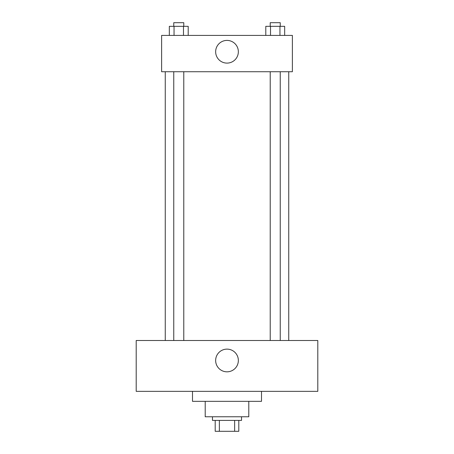 <?xml version="1.0" encoding="UTF-8"?>
<svg xmlns="http://www.w3.org/2000/svg" width="454" height="454" viewBox="0 0 454 454"><rect width="100%" height="100%" fill="white"/><g stroke="black" fill="none" stroke-linecap="round" stroke-linejoin="round"><path stroke-width="0.68" d="M234.644 420.404L234.644 431.3L215.196 431.3L215.196 420.404M234.644 431.3L238.804 431.3L238.804 420.404L238.804 431.3M241.528 416.772L241.528 420.404L212.472 420.404L212.472 416.772M219.356 420.404L219.356 431.3M248.792 401.336L248.792 416.772L205.208 416.772L205.208 401.336M261.504 391.348L261.504 401.336L192.496 401.336L192.496 391.348M317.8 391.348L136.2 391.348L136.2 340.5L317.8 340.5L317.8 391.348M227 349.126A11.35 11.35 0 0 1 236.829 366.151A11.35 11.35 0 0 1 217.171 366.151A11.35 11.35 0 0 1 227 349.126M288.744 71.732L288.744 340.5M270.221 340.5L270.221 71.732M183.779 71.732L183.779 340.5M292.376 71.732L161.624 71.732L161.624 35.412L292.376 35.412L292.376 71.732M238.35 51.756A11.35 11.35 0 0 1 221.325 61.585A11.35 11.35 0 0 1 221.325 41.927A11.35 11.35 0 0 1 238.35 51.756M284.669 35.412L284.669 26.332L265.794 26.332L265.794 35.412M279.953 26.332L279.953 35.412M270.516 26.332L270.516 35.412M270.221 26.332L270.221 22.7L280.243 22.7L280.243 26.332M188.206 35.412L188.206 26.332L169.331 26.332L169.331 35.412M183.484 26.332L183.484 35.412M174.047 26.332L174.047 35.412M173.757 26.332L173.757 22.7L183.779 22.7L183.779 26.332M165.256 71.732L165.256 340.5M280.243 340.5L280.243 71.732M173.757 71.732L173.757 340.5"/></g></svg>
